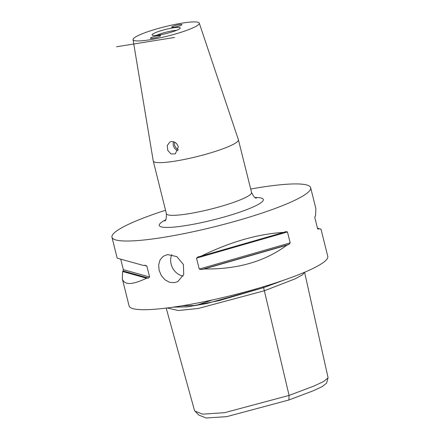<?xml version="1.0" encoding="UTF-8"?>
<svg xmlns="http://www.w3.org/2000/svg" width="440" height="440" viewBox="0 0 440 440"><rect width="100%" height="100%" fill="white"/><g stroke="black" fill="none" stroke-linecap="round" stroke-linejoin="round"><path stroke-width="0.66" d="M178.36 149.452A5.363 4.554 62.6 0 1 174.735 142.23M173.514 141.752A6.501 5.516 -117.4 0 0 178.019 150.722M171.226 141.614C174.708 141.411 177.056 143.171 178.288 146.899L175.323 153.863L171.039 153.934L167.805 150.464L167.255 145.563L169.796 142.082L171.226 141.614M157.971 35.684A5.269 0.754 166 0 1 160.611 35.69A5.269 0.754 166 0 1 158.174 36.971A5.269 0.754 166 0 1 153.027 38.247A5.269 0.754 166 0 1 150.387 38.242A5.269 0.754 166 0 1 152.818 36.955A5.269 0.754 166 0 1 157.971 35.684M179.316 24.607A5.269 0.754 166 0 1 181.957 24.618A5.269 0.754 166 0 1 179.52 25.9A5.269 0.754 166 0 1 174.372 27.17A5.269 0.754 166 0 1 171.732 27.165A5.269 0.754 166 0 1 174.163 25.883A5.269 0.754 166 0 1 179.316 24.607M171.781 254.634A14.625 12.419 -117.4 0 0 183.062 276.095M174.57 282.651L169.609 282.31L164.995 279.818L161.343 275.605L159.126 270.341L158.659 264.847L160.045 259.952L163.141 256.355L167.563 254.556L176.825 256.614L183.398 264.49L183.722 274.478L177.837 281.567L174.57 282.651M156.464 35.343A13.002 1.859 166 0 1 172.893 30.762A13.002 1.859 166 0 1 176.578 30.327M159.368 34.958A14.504 2.074 -14 0 0 180.235 28.1A14.504 2.074 -14 0 0 165.666 29.414A14.504 2.074 -14 0 0 152.191 35.09A14.504 2.074 -14 0 0 159.368 34.958M195.184 26.78A34.127 4.878 166 0 1 158.296 38.231A34.127 4.878 166 0 1 133.045 39.628A34.127 4.878 166 0 1 137.159 36.075A34.127 4.878 166 0 1 173.679 24.701A34.127 4.878 166 0 1 199.271 23.117A34.127 4.878 166 0 1 195.184 26.78M166.188 308.088L194.53 410.575L195.003 411.136L202.637 414.161L224.593 412.676L289.08 395.428L313.935 386.045L323.455 381.607L328.009 377.971L326.568 383.158L322.3 386.562L313.175 390.814L288.877 399.993L289.08 395.428L263.621 287.639L219.115 300.619L187.627 306.84L173.278 307.142M195.003 411.136L198.715 415.036L206.151 418L226.743 416.642L288.877 399.993M328.031 377.553L328.009 377.971M173.399 307.125L187.011 306.889L206.58 303.562L263.577 287.639L283.778 280.17M263.357 286.743L263.577 287.639M182.122 305.784L196.004 305.481L212.399 299.937M284.114 280.055L263.621 287.639M317.444 228.151L321.002 229.202L327.778 256.377A102.388 14.641 166 0 1 315.469 267.201A102.388 14.641 166 0 1 205.354 301.444A102.388 14.641 166 0 1 129.085 305.916L122.309 278.74L122.645 271.507L146.509 278.218C132.286 285.054 124.223 285.23 122.309 278.74M204.248 268.966L286.869 245.196C264.77 261.525 237.226 269.451 204.248 268.966A102.388 14.641 166 0 1 201.454 269.572L199.238 269.06L196.515 258.132L198.264 256.773A102.388 14.641 -14 0 0 201.058 256.168L283.679 232.397A102.388 14.641 -14 0 0 285.769 231.594L285.995 231.523M197.967 256.85L198.264 256.773M285.769 231.594L287.463 231.963L290.186 242.886L288.965 244.393A102.388 14.641 166 0 1 286.869 245.196M201.058 256.168C230.351 241.863 257.889 233.937 283.679 232.397M321.002 229.202L318.731 228.668A102.388 14.641 166 0 1 318.219 229.213L317.576 228.679L314.853 217.756L315.029 216.414A102.388 14.641 -14 0 0 315.541 215.87L315.876 208.637L310.657 187.704A102.388 14.641 166 0 1 298.348 198.528A102.388 14.641 166 0 1 188.232 232.771A102.388 14.641 166 0 1 111.964 237.243A102.388 14.641 166 0 1 124.273 226.419A102.388 14.641 166 0 1 165.534 210.254M318.731 228.668L317.482 228.316M111.964 237.243L117.183 258.176L143.319 265.419A102.388 14.641 -14 0 0 145.239 265.271L146.883 266.085L149.606 277.007L148.429 278.069A102.388 14.641 166 0 1 146.509 278.218M122.645 271.507A102.388 14.641 166 0 1 123.156 270.957L123.332 269.621L120.742 259.226M199.271 23.117L238.392 139.728A43.879 6.276 166 0 1 238.414 139.799A43.879 6.276 166 0 1 233.139 144.436A43.879 6.276 166 0 1 185.944 159.115A43.879 6.276 166 0 1 153.257 161.029A43.879 6.276 166 0 1 153.246 160.958L133.045 39.628M250.685 189.024A102.388 14.641 166 0 1 310.657 187.704M116.573 46.756L174.597 37.461M304.596 272.261L302.335 274.962L294.872 278.944L264.358 290.757L198.16 308.5L178.272 310.519L167.2 307.962M210.716 300.305A73.925 10.571 -14 0 0 212.306 299.981M196.515 258.132L287.463 231.963M199.238 269.06L290.186 242.886M201.454 269.572L288.965 244.393M144.265 265.348L146.883 266.085M123.332 269.621L149.606 277.007M123.156 270.957L148.429 278.069M238.414 139.799L251.554 192.495A43.879 6.276 166 0 1 246.279 197.131A43.879 6.276 166 0 1 188.392 213.785A43.879 6.276 166 0 1 166.397 213.725L153.257 161.029M255.118 197.516A53.631 7.667 166 0 1 256.899 205.167A53.631 7.667 166 0 1 186.153 225.528A53.631 7.667 166 0 1 165.605 219.835M304.584 272.212L328.036 377.553M251.554 192.495C253.655 196.614 255.266 198.484 256.388 198.11M164.764 220.952C165.93 220.759 166.474 218.345 166.397 213.725"/></g></svg>
